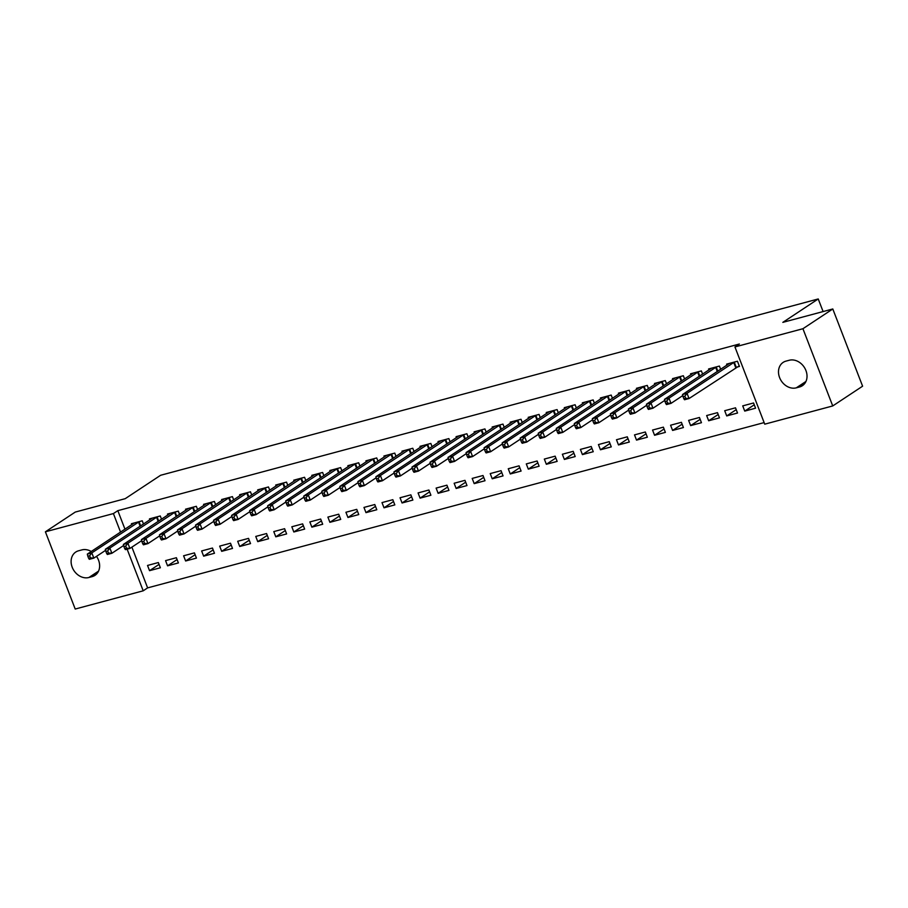 <?xml version="1.0" encoding="UTF-8"?>
<svg xmlns="http://www.w3.org/2000/svg" width="908" height="908" viewBox="0 0 908 908"><rect width="100%" height="100%" fill="white"/><g stroke="black" fill="none" stroke-linecap="round" stroke-linejoin="round"><path stroke-width="1.36" d="M131.898 547.127L147.618 587.885L764.127 422.595M147.618 587.885L143.203 590.813L75.205 609.041L45.4 531.804L113.398 513.576L120.56 532.133M45.4 531.804L75.273 512.067L125.225 498.674L160.625 475.27L818.233 298.959L782.844 322.363L832.795 308.97L862.6 386.195L832.727 405.944L764.74 424.172L734.935 346.947L802.933 328.719L832.727 405.944M823.102 311.569L818.233 298.959M178.399 562.937L176.379 557.716L165.562 560.622L167.571 565.832L178.399 562.937M161.533 519.217L160.273 515.971L149.457 518.877L149.831 519.864M214.47 553.267L212.461 548.046L201.633 550.952L203.653 556.161L214.47 553.267M197.603 509.547L196.344 506.301L185.527 509.206L185.913 510.194M250.54 543.597L248.531 538.376L237.703 541.281L239.723 546.491L250.54 543.597M233.674 499.877L232.425 496.631L221.597 499.525L221.983 500.524M286.622 533.927L284.601 528.706L273.785 531.6L275.794 536.821L286.622 533.927M269.744 490.207L268.496 486.96L257.668 489.855L258.054 490.842M322.692 524.245L320.672 519.036L309.855 521.93L311.864 527.151L322.692 524.245M305.826 480.536L304.566 477.29L293.749 480.184L294.124 481.172M358.762 514.575L356.753 509.365L345.925 512.26L347.946 517.481L358.762 514.575M341.896 470.866L340.636 467.62L329.82 470.514L330.194 471.502M394.832 504.905L392.824 499.695L381.996 502.589L384.016 507.81L394.832 504.905M377.966 461.196L376.718 457.938L365.89 460.844L366.276 461.832M430.903 495.235L428.894 490.014L418.077 492.919L420.086 498.14L430.903 495.235M414.037 451.514L412.788 448.268L401.96 451.174L402.346 452.161M466.984 485.564L464.964 480.343L454.148 483.249L456.156 488.47L466.984 485.564M450.107 441.844L448.858 438.598L438.042 441.504L438.416 442.491M503.055 475.894L501.046 470.673L490.218 473.579L492.227 478.8L503.055 475.894M486.189 432.174L484.929 428.928L474.112 431.833L474.487 432.821M539.125 466.224L537.116 461.003L526.288 463.909L528.308 469.13L539.125 466.224M522.259 422.504L521.01 419.258L510.183 422.163L510.568 423.151M575.195 456.554L573.186 451.333L562.37 454.238L564.379 459.448L575.195 456.554M558.329 412.834L557.081 409.587L546.253 412.493L546.639 413.481M611.277 446.884L609.257 441.663L598.44 444.568L600.449 449.778L611.277 446.884M594.4 403.163L593.151 399.917L582.334 402.811L582.709 403.81M647.347 437.213L645.327 431.992L634.51 434.887L636.519 440.108L647.347 437.213M630.481 393.493L629.221 390.247L618.405 393.141L618.779 394.129M683.418 427.543L681.409 422.322L670.581 425.216L672.601 430.437L683.418 427.543M666.551 383.823L665.292 380.577L654.475 383.471L654.861 384.459M719.488 417.862L717.479 412.652L706.651 415.546L708.671 420.767L719.488 417.862M702.622 374.153L701.373 370.907L690.545 373.801L690.931 374.788M755.57 408.191L753.549 402.982L742.733 405.876L744.742 411.097L755.57 408.191M736.536 367.229L739.452 366.446L737.444 361.236L726.616 364.131L727.002 365.118M734.935 346.947L739.362 344.019L117.824 510.659L124.975 529.205M720.657 369.318L719.408 366.072L708.58 368.966L708.966 369.953M737.523 413.026L735.514 407.817L724.697 410.711L726.706 415.932L737.523 413.026M684.587 378.988L683.338 375.742L672.51 378.636L672.896 379.623M701.453 422.697L699.444 417.487L688.616 420.381L690.636 425.602L701.453 422.697M648.516 388.658L647.256 385.412L636.44 388.306L636.814 389.294M665.382 432.378L663.373 427.157L652.546 430.051L654.566 435.272L665.382 432.378M612.446 398.328L611.186 395.082L600.37 397.976L600.744 398.975M629.312 442.048L627.292 436.827L616.475 439.733L618.484 444.943L629.312 442.048M576.364 407.998L575.116 404.752L564.288 407.658L564.674 408.645M593.242 451.719L591.221 446.498L580.405 449.403L582.414 454.613L593.242 451.719M540.294 417.669L539.046 414.423L528.218 417.328L528.604 418.316M557.16 461.389L555.151 456.168L544.323 459.073L546.344 464.283L557.16 461.389M504.224 427.339L502.964 424.093L492.147 426.998L492.533 427.986M521.09 471.059L519.081 465.838L508.253 468.744L510.273 473.965L521.09 471.059M468.153 437.009L466.894 433.763L456.077 436.669L456.452 437.656M485.02 480.729L482.999 475.508L472.183 478.414L474.192 483.635L485.02 480.729M432.072 446.679L430.823 443.433L419.995 446.339L420.381 447.326M448.949 490.399L446.929 485.178L436.112 488.084L438.121 493.305L448.949 490.399M396.001 456.349L394.753 453.103L383.925 456.009L384.311 456.996M412.868 500.07L410.859 494.849L400.031 497.754L402.051 502.975L412.868 500.07M359.931 466.031L358.671 462.774L347.855 465.679L348.241 466.667M376.797 509.74L374.788 504.53L363.96 507.424L365.981 512.645L376.797 509.74M323.861 475.701L322.601 472.455L311.784 475.349L312.159 476.337M340.727 519.41L338.718 514.2L327.89 517.095L329.899 522.316L340.727 519.41M287.779 485.371L286.531 482.125L275.714 485.02L276.089 486.007M304.657 529.092L302.636 523.871L291.82 526.765L293.829 531.986L304.657 529.092M251.709 495.042L250.46 491.796L239.633 494.69L240.018 495.677M268.575 538.762L266.566 533.541L255.75 536.435L257.758 541.656L268.575 538.762M215.639 504.712L214.39 501.466L203.562 504.36L203.948 505.359M232.505 548.432L230.496 543.211L219.668 546.117L221.688 551.326L232.505 548.432M179.568 514.382L178.308 511.136L167.492 514.041L167.867 515.029M196.434 558.102L194.426 552.881L183.598 555.787L185.618 560.996L196.434 558.102M143.487 524.052L142.238 520.806L131.422 523.712L131.796 524.699M160.364 567.772L158.344 562.551L147.527 565.457L149.536 570.678L160.364 567.772M96.498 556.354A14.494 11.747 56.5 0 1 94.988 575.354A14.494 11.747 56.5 0 1 92.151 576.625L88.905 577.499A14.494 11.747 56.5 0 1 72.98 568.964A14.494 11.747 56.5 0 1 75.761 552.053A14.494 11.747 56.5 0 1 78.599 550.781L81.845 549.908A14.494 11.747 56.5 0 1 91.277 551.485M127.131 549.181L143.203 590.813M832.795 308.97L802.933 328.719M117.824 510.659L113.398 513.576M789.234 360.26A14.494 11.747 56.5 0 1 805.146 368.784A14.494 11.747 56.5 0 1 802.377 385.707A14.494 11.747 56.5 0 1 799.539 386.978L796.293 387.841A14.494 11.747 56.5 0 1 780.369 379.317A14.494 11.747 56.5 0 1 783.15 362.394A14.494 11.747 56.5 0 1 785.987 361.123L789.234 360.26M754.253 404.809L744.742 411.097M736.218 409.644L726.706 415.932M718.183 414.479L708.671 420.767M700.147 419.314L690.636 425.602M682.112 424.149L672.601 430.437M664.077 428.985L654.566 435.272M646.042 433.82L636.519 440.108M628.007 438.655L618.484 444.943M609.96 443.49L600.449 449.778M591.925 448.325L582.414 454.613M573.89 453.16L564.379 459.448M555.855 457.995L546.344 464.283M537.82 462.83L528.308 469.13M519.785 467.665L510.273 473.965M501.749 472.501L492.227 478.8M483.714 477.336L474.192 483.635M465.679 482.182L456.156 488.47M447.633 487.017L438.121 493.305M429.598 491.852L420.086 498.14M411.562 496.687L402.051 502.975M393.527 501.522L384.016 507.81M375.492 506.358L365.981 512.645M357.457 511.193L347.946 517.481M339.422 516.028L329.899 522.316M321.387 520.863L311.864 527.151M303.34 525.698L293.829 531.986M285.305 530.533L275.794 536.821M267.27 535.368L257.758 541.656M249.235 540.203L239.723 546.491M231.2 545.038L221.688 551.326M213.164 549.873L203.653 556.161M195.129 554.709L185.618 560.996M177.094 559.544L167.571 565.832M159.059 564.379L149.536 570.678M734.527 362.008L687.027 393.323L682.521 394.526L729.544 363.348M739.237 365.867L689.047 398.533L684.53 399.747L683.849 398.771L685.642 398.283L684.848 396.194L683.043 396.683L683.849 398.771M684.848 396.194L687.027 393.323L689.047 398.533L685.642 398.283M682.521 394.526L683.043 396.683M716.491 366.855L668.992 398.158L664.486 399.361L711.509 368.183M682.771 395.593L671.001 403.379L666.495 404.582L665.802 403.606L667.607 403.118L666.801 401.03L664.996 401.518L665.802 403.606M666.801 401.03L668.992 398.158L671.001 403.379L667.607 403.118M664.486 399.361L664.996 401.518M698.445 371.69L650.957 402.993L646.451 404.196L693.462 373.018M664.735 400.428L652.965 408.214L648.46 409.417L647.767 408.441L649.572 407.953L648.766 405.865L646.961 406.353L647.767 408.441M648.766 405.865L650.957 402.993L652.965 408.214L649.572 407.953M646.451 404.196L646.961 406.353M680.41 376.525L632.921 407.828L628.415 409.031L675.427 377.853M646.7 405.263L634.93 413.049L630.424 414.252L629.732 413.276L631.537 412.788L630.731 410.7L628.926 411.188L629.732 413.276M630.731 410.7L632.921 407.828L634.93 413.049L631.537 412.788M628.415 409.031L628.926 411.188M662.375 381.36L614.886 412.663L610.369 413.866L657.392 382.688M628.665 410.098L616.895 417.884L612.389 419.087L611.697 418.111L613.502 417.623L612.696 415.546L610.891 416.023L611.697 418.111M612.696 415.546L614.886 412.663L616.895 417.884L613.502 417.623M610.369 413.866L610.891 416.023M644.34 386.195L596.851 417.498L592.334 418.701L639.357 387.523M610.63 414.933L598.86 422.719L594.354 423.923L593.662 422.946L595.466 422.458L594.661 420.381L592.856 420.858L593.662 422.946M594.661 420.381L596.851 417.498L598.86 422.719L595.466 422.458M592.334 418.701L592.856 420.858M626.304 391.03L578.805 422.334L574.299 423.537L621.322 392.358M592.595 419.768L580.825 427.555L576.319 428.758L575.627 427.781L577.431 427.305L576.625 425.216L574.821 425.693L575.627 427.781M576.625 425.216L578.805 422.334L580.825 427.555L577.431 427.305M574.299 423.537L574.821 425.693M608.269 395.865L560.769 427.169L556.264 428.383L603.287 397.193M574.56 424.604L562.79 432.39L558.272 433.593L557.591 432.617L559.396 432.14L558.59 430.051L556.786 430.528L557.591 432.617M558.59 430.051L560.769 427.169L562.79 432.39L559.396 432.14M556.264 428.383L556.786 430.528M590.234 400.7L542.734 432.004L538.228 433.218L585.251 402.04M556.525 429.439L544.755 437.225L540.237 438.428L539.556 437.452L541.361 436.975L540.555 434.887L538.75 435.363L539.556 437.452M540.555 434.887L542.734 432.004L544.755 437.225L541.361 436.975M538.228 433.218L538.75 435.363M572.199 405.536L524.699 436.839L520.193 438.053L567.216 406.875M538.489 434.274L526.719 442.06L522.202 443.263L521.521 442.287L523.314 441.81L522.509 439.722L520.715 440.198L521.521 442.287M522.509 439.722L524.699 436.839L526.719 442.06L523.314 441.81M520.193 438.053L520.715 440.198M554.164 410.371L506.664 441.674L502.158 442.888L549.181 411.71M520.443 439.109L508.673 446.895L504.167 448.098L503.475 447.122L505.279 446.645L504.473 444.557L502.669 445.034L503.475 447.122M504.473 444.557L506.664 441.674L508.673 446.895L505.279 446.645M502.158 442.888L502.669 445.034M536.117 415.206L488.629 446.509L484.123 447.723L531.135 416.545M502.408 443.944L490.638 451.73L486.132 452.933L485.44 451.957L487.244 451.48L486.438 449.392L484.634 449.869L485.44 451.957M486.438 449.392L488.629 446.509L490.638 451.73L487.244 451.48M484.123 447.723L484.634 449.869M518.082 420.041L470.594 451.344L466.076 452.559L513.099 421.38M484.373 448.779L472.603 456.565L468.097 457.78L467.404 456.792L469.209 456.315L468.403 454.227L466.599 454.715L467.404 456.792M468.403 454.227L470.594 451.344L472.603 456.565L469.209 456.315M466.076 452.559L466.599 454.715M500.047 424.876L452.559 456.179L448.041 457.394L495.064 426.215M466.337 453.614L454.567 461.4L450.062 462.615L449.369 461.627L451.174 461.151L450.368 459.062L448.563 459.55L449.369 461.627M450.368 459.062L452.559 456.179L454.567 461.4L451.174 461.151M448.041 457.394L448.563 459.55M482.012 429.711L434.523 461.014L430.006 462.229L477.029 431.05M448.302 458.461L436.532 466.235L432.026 467.45L431.334 466.462L433.139 465.986L432.333 463.897L430.528 464.385L431.334 466.462M432.333 463.897L434.523 461.014L436.532 466.235L433.139 465.986M430.006 462.229L430.528 464.385M463.977 434.546L416.477 465.849L411.971 467.064L458.994 435.885M430.267 463.296L418.497 471.07L413.991 472.285L413.299 471.309L415.104 470.821L414.298 468.732L412.493 469.22L413.299 471.309M414.298 468.732L416.477 465.849L418.497 471.07L415.104 470.821M411.971 467.064L412.493 469.22M445.941 439.381L398.442 470.685L393.936 471.899L440.959 440.721M412.232 468.131L400.462 475.906L395.945 477.12L395.264 476.144L397.068 475.656L396.263 473.567L394.458 474.055L395.264 476.144M396.263 473.567L398.442 470.685L400.462 475.906L397.068 475.656M393.936 471.899L394.458 474.055M427.906 444.216L380.407 475.52L375.901 476.734L422.924 445.556M394.197 472.966L382.427 480.741L377.91 481.955L377.229 480.979L379.022 480.491L378.227 478.403L376.423 478.891L377.229 480.979M378.227 478.403L380.407 475.52L382.427 480.741L379.022 480.491M375.901 476.734L376.423 478.891M409.871 449.051L362.371 480.366L357.865 481.569L404.889 450.391M376.15 477.801L364.38 485.576L359.874 486.79L359.182 485.814L360.987 485.326L360.181 483.238L358.388 483.726L359.182 485.814M360.181 483.238L362.371 480.366L364.38 485.576L360.987 485.326M357.865 481.569L358.388 483.726M391.825 453.886L344.336 485.201L339.83 486.404L386.842 455.226M358.115 482.636L346.345 490.411L341.839 491.625L341.147 490.649L342.952 490.161L342.146 488.073L340.341 488.561L341.147 490.649M342.146 488.073L344.336 485.201L346.345 490.411L342.952 490.161M339.83 486.404L340.341 488.561M373.79 458.722L326.301 490.036L321.795 491.239L368.807 460.061M340.08 487.471L328.31 495.246L323.804 496.46L323.112 495.484L324.916 494.996L324.111 492.908L322.306 493.396L323.112 495.484M324.111 492.908L326.301 490.036L328.31 495.246L324.916 494.996M321.795 491.239L322.306 493.396M355.754 463.557L308.266 494.871L303.749 496.074L350.772 464.896M322.045 492.306L310.275 500.081L305.769 501.295L305.077 500.319L306.881 499.831L306.075 497.743L304.271 498.231L305.077 500.319M306.075 497.743L308.266 494.871L310.275 500.081L306.881 499.831M303.749 496.074L304.271 498.231M337.719 468.392L290.231 499.706L285.714 500.91L332.737 469.731M304.01 497.141L292.24 504.916L287.734 506.131L287.041 505.154L288.846 504.666L288.04 502.578L286.236 503.066L287.041 505.154M288.04 502.578L290.231 499.706L292.24 504.916L288.846 504.666M285.714 500.91L286.236 503.066M319.684 473.238L272.196 504.542L267.678 505.745L314.701 474.566M285.975 501.976L274.205 509.763L269.699 510.966L269.006 509.99L270.811 509.501L270.005 507.413L268.201 507.901L269.006 509.99M270.005 507.413L272.196 504.542L274.205 509.763L270.811 509.501M267.678 505.745L268.201 507.901M301.649 478.073L254.149 509.377L249.643 510.58L296.666 479.401M267.939 506.812L256.169 514.598L251.664 515.801L250.971 514.825L252.776 514.337L251.97 512.248L250.165 512.736L250.971 514.825M251.97 512.248L254.149 509.377L256.169 514.598L252.776 514.337M249.643 510.58L250.165 512.736M283.614 482.908L236.114 514.212L231.608 515.415L278.631 484.236M249.904 511.647L238.134 519.433L233.617 520.636L232.936 519.66L234.741 519.172L233.935 517.083L232.13 517.571L232.936 519.66M233.935 517.083L236.114 514.212L238.134 519.433L234.741 519.172M231.608 515.415L232.13 517.571M265.579 487.744L218.079 519.047L213.573 520.25L260.596 489.071M231.869 516.482L220.099 524.268L215.582 525.471L214.901 524.495L216.694 524.007L215.888 521.93L214.095 522.406L214.901 524.495M215.888 521.93L218.079 519.047L220.099 524.268L216.694 524.007M213.573 520.25L214.095 522.406M247.543 492.579L200.044 523.882L195.538 525.085L242.561 493.907M213.823 521.317L202.053 529.103L197.547 530.306L196.854 529.33L198.659 528.842L197.853 526.765L196.049 527.242L196.854 529.33M197.853 526.765L200.044 523.882L202.053 529.103L198.659 528.842M195.538 525.085L196.049 527.242M229.497 497.414L182.009 528.717L177.503 529.92L224.514 498.742M195.787 526.152L184.018 533.938L179.512 535.141L178.819 534.165L180.624 533.688L179.818 531.6L178.013 532.077L178.819 534.165M179.818 531.6L182.009 528.717L184.018 533.938L180.624 533.688M177.503 529.92L178.013 532.077M211.462 502.249L163.973 533.552L159.468 534.767L206.479 503.588M177.752 530.987L165.982 538.773L161.476 539.976L160.784 539L162.589 538.523L161.783 536.435L159.978 536.912L160.784 539M161.783 536.435L163.973 533.552L165.982 538.773L162.589 538.523M159.468 534.767L159.978 536.912M193.427 507.084L145.938 538.387L141.421 539.602L188.444 508.423M159.717 535.822L147.947 543.608L143.441 544.811L142.749 543.835L144.554 543.359L143.748 541.27L141.943 541.747L142.749 543.835M143.748 541.27L145.938 538.387L147.947 543.608L144.554 543.359M141.421 539.602L141.943 541.747M175.392 511.919L127.903 543.222L123.386 544.437L170.409 513.258M141.682 540.657L129.912 548.443L125.406 549.646L124.714 548.67L126.518 548.194L125.713 546.105L123.908 546.582L124.714 548.67M125.713 546.105L127.903 543.222L129.912 548.443L126.518 548.194M123.386 544.437L123.908 546.582M157.356 516.754L109.857 548.057L105.351 549.272L152.374 518.093M123.647 545.492L111.877 553.278L107.371 554.482L106.679 553.505L108.483 553.029L107.677 550.94L105.873 551.417L106.679 553.505M107.677 550.94L109.857 548.057L111.877 553.278L108.483 553.029M105.351 549.272L105.873 551.417M139.321 521.589L91.822 552.893L87.316 554.107L134.339 522.929M105.612 550.327L93.842 558.114L89.325 559.317L88.643 558.341L90.448 557.864L89.642 555.775L87.838 556.252L88.643 558.341M89.642 555.775L91.822 552.893L93.842 558.114L90.448 557.864M87.316 554.107L87.838 556.252M799.539 386.978L804.658 383.596M796.293 387.841L805.941 381.462M88.905 577.499L98.552 571.121M92.151 576.625L97.27 573.243M734.254 362.144L736.263 367.365M733.709 362.462L735.73 367.672M716.219 366.98L717.842 371.179M715.674 367.297L717.309 371.531M698.184 371.826L699.796 376.014M697.639 372.132L699.274 376.366M680.149 376.661L681.76 380.849M679.604 376.968L681.238 381.201M662.114 381.496L663.725 385.684M661.569 381.803L663.203 386.036M644.067 386.331L645.69 390.519M643.534 386.638L645.168 390.871M626.032 391.166L627.655 395.355M625.487 391.473L627.122 395.706M607.997 396.001L609.62 400.19M607.452 396.308L609.086 400.541M589.962 400.837L591.585 405.025M589.417 401.143L591.051 405.377M571.927 405.672L573.55 409.86M571.382 405.978L573.016 410.212M553.891 410.507L555.503 414.695M553.347 410.813L554.981 415.047M535.856 415.342L537.468 419.541M535.311 415.648L536.946 419.882M517.821 420.177L519.433 424.376M517.276 420.483L518.911 424.717M499.775 425.012L501.398 429.212M499.241 425.319L500.876 429.552M481.739 429.847L483.362 434.047M481.206 430.154L482.84 434.387M463.704 434.682L465.327 438.882M463.159 434.989L464.794 439.222M445.669 439.517L447.292 443.717M445.124 439.824L446.759 444.069M427.634 444.353L429.257 448.552M427.089 444.659L428.724 448.904M409.599 449.188L411.222 453.387M409.054 449.494L410.688 453.739M391.564 454.023L393.175 458.222M391.019 454.329L392.653 458.574M373.529 458.858L375.14 463.057M372.984 459.164L374.618 463.409M355.493 463.693L357.105 467.892M354.949 464.011L356.583 468.244M337.447 468.528L339.07 472.728M336.913 468.846L338.548 473.079M319.412 473.363L321.035 477.563M318.867 473.681L320.501 477.914M301.377 478.21L303 482.398M300.832 478.516L302.466 482.75M283.341 483.045L284.964 487.233M282.797 483.351L284.431 487.585M265.306 487.88L266.929 492.068M264.761 488.186L266.396 492.42M247.271 492.715L248.883 496.903M246.726 493.021L248.361 497.255M229.236 497.55L230.848 501.738M228.691 497.856L230.326 502.09M211.201 502.385L212.812 506.573M210.656 502.691L212.29 506.925M193.166 507.22L194.777 511.408M192.621 507.527L194.255 511.76M175.119 512.055L176.742 516.243M174.586 512.362L176.22 516.595M157.084 516.89L158.707 521.09M156.539 517.197L158.174 521.43M139.049 521.725L140.672 525.925M138.504 522.032L140.138 526.265"/></g></svg>
